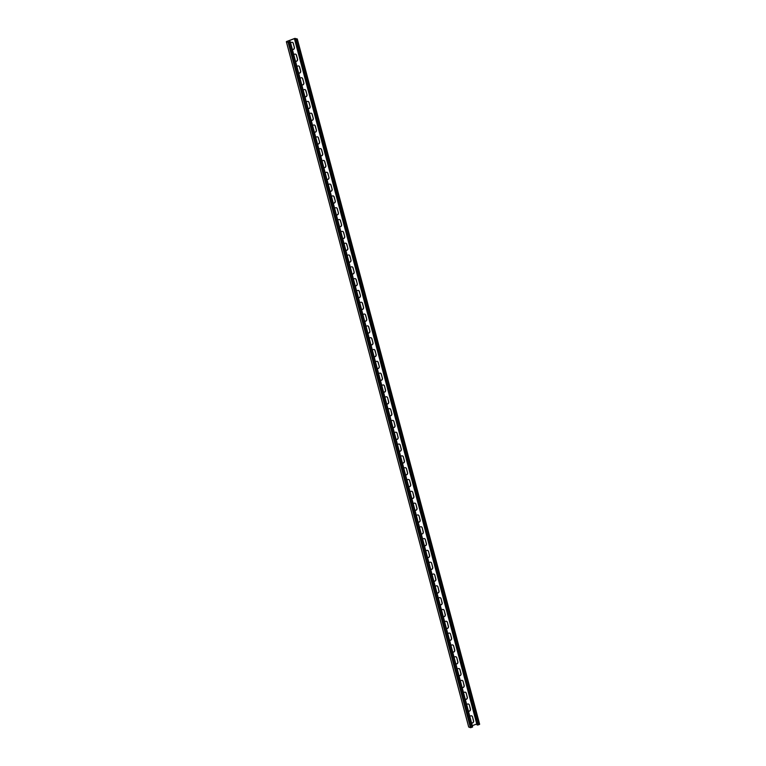 <?xml version="1.0" encoding="UTF-8"?>
<svg xmlns="http://www.w3.org/2000/svg" width="766" height="766" viewBox="0 0 766 766"><rect width="100%" height="100%" fill="white"/><g stroke="black" fill="none" stroke-linecap="round" stroke-linejoin="round"><path stroke-width="1.15" d="M295.446 39.593L295.13 38.396L286.656 41.603L288.523 42.283L289.538 41.9M297.275 39.028L479.65 724.282L478.214 724.942L476.988 724.866L294.795 40.138L294.642 39.545L297.304 38.97L294.805 38.405L286.666 41.479L288.112 42.389L289.96 41.862L289.404 41.527M469.884 716.622A1.589 1.427 -69.9 0 1 472.507 716.813L473.455 720.892A1.589 1.427 -69.9 0 1 471.597 722.932M471.559 722.913A1.589 1.427 -69.9 0 0 473.608 720.95L472.507 716.813M466.733 704.806A1.589 1.427 -69.9 0 1 469.366 704.998L470.314 709.077A1.589 1.427 -69.9 0 1 468.457 711.116M468.419 711.097A1.589 1.427 -69.9 0 0 470.468 709.134L469.366 704.998M384.992 397.592A1.589 1.427 -69.9 0 1 387.625 397.784L388.573 401.863A1.589 1.427 -69.9 0 1 386.715 403.912M386.667 403.893A1.589 1.427 -69.9 0 0 388.726 401.92L387.625 397.784M381.851 385.777A1.589 1.427 -69.9 0 1 384.484 385.968L385.422 390.047A1.589 1.427 -69.9 0 1 383.565 392.096M383.527 392.077A1.589 1.427 -69.9 0 0 385.585 390.105L384.484 385.968M388.142 409.408A1.589 1.427 -69.9 0 1 390.765 409.599L391.713 413.678A1.589 1.427 -69.9 0 1 389.856 415.727M389.817 415.708A1.589 1.427 -69.9 0 0 391.866 413.736L390.765 409.599M391.282 421.223A1.589 1.427 -69.9 0 1 393.916 421.415L394.854 425.494A1.589 1.427 -69.9 0 1 392.996 427.543M392.958 427.524A1.589 1.427 -69.9 0 0 395.017 425.551L393.916 421.415M394.423 433.039A1.589 1.427 -69.9 0 1 397.056 433.23L398.004 437.309A1.589 1.427 -69.9 0 1 396.146 439.358M396.108 439.339A1.589 1.427 -69.9 0 0 398.157 437.367L397.056 433.23M397.573 444.855A1.589 1.427 -69.9 0 1 400.197 445.046L401.145 449.125A1.589 1.427 -69.9 0 1 399.287 451.174M399.249 451.155A1.589 1.427 -69.9 0 0 401.298 449.182L400.197 445.046M400.714 456.67A1.589 1.427 -69.9 0 1 403.347 456.862L404.285 460.94A1.589 1.427 -69.9 0 1 402.428 462.99M402.389 462.97A1.589 1.427 -69.9 0 0 404.448 460.998L403.347 456.862M403.864 468.486A1.589 1.427 -69.9 0 1 406.487 468.687L407.435 472.756A1.589 1.427 -69.9 0 1 405.578 474.805M405.54 474.786A1.589 1.427 -69.9 0 0 407.589 472.814L406.487 468.687M407.005 480.301A1.589 1.427 -69.9 0 1 409.628 480.502L410.576 484.581A1.589 1.427 -69.9 0 1 408.718 486.621M408.68 486.601A1.589 1.427 -69.9 0 0 410.729 484.629L409.628 480.502M410.145 492.117A1.589 1.427 -69.9 0 1 412.778 492.318L413.717 496.397A1.589 1.427 -69.9 0 1 411.859 498.436M411.821 498.417A1.589 1.427 -69.9 0 0 413.879 496.445L412.778 492.318M413.295 503.932A1.589 1.427 -69.9 0 1 415.919 504.133L416.867 508.212A1.589 1.427 -69.9 0 1 415.009 510.252M414.971 510.233A1.589 1.427 -69.9 0 0 417.02 508.27L415.919 504.133M416.436 515.748A1.589 1.427 -69.9 0 1 419.059 515.949L420.007 520.028A1.589 1.427 -69.9 0 1 418.15 522.067M418.112 522.048A1.589 1.427 -69.9 0 0 420.161 520.085L419.059 515.949M419.577 527.563A1.589 1.427 -69.9 0 1 422.21 527.764L423.158 531.843A1.589 1.427 -69.9 0 1 421.29 533.883M421.252 533.864A1.589 1.427 -69.9 0 0 423.311 531.901L422.21 527.764M422.727 539.379A1.589 1.427 -69.9 0 1 425.35 539.58L426.298 543.659A1.589 1.427 -69.9 0 1 424.441 545.698M424.402 545.679A1.589 1.427 -69.9 0 0 426.451 543.716L425.35 539.58M425.867 551.194A1.589 1.427 -69.9 0 1 428.5 551.396L429.439 555.474A1.589 1.427 -69.9 0 1 427.581 557.514M427.543 557.495A1.589 1.427 -69.9 0 0 429.592 555.532L428.5 551.396M429.008 563.01A1.589 1.427 -69.9 0 1 431.641 563.211L432.589 567.29A1.589 1.427 -69.9 0 1 430.722 569.33M430.684 569.31A1.589 1.427 -69.9 0 0 432.742 567.347L431.641 563.211M432.158 574.826A1.589 1.427 -69.9 0 1 434.782 575.027L435.73 579.106A1.589 1.427 -69.9 0 1 433.872 581.145M433.834 581.126A1.589 1.427 -69.9 0 0 435.883 579.163L434.782 575.027M435.299 586.641A1.589 1.427 -69.9 0 1 437.932 586.842L438.87 590.921A1.589 1.427 -69.9 0 1 437.013 592.961M436.974 592.941A1.589 1.427 -69.9 0 0 439.033 590.979L437.932 586.842M438.439 598.457A1.589 1.427 -69.9 0 1 441.072 598.658L442.02 602.737A1.589 1.427 -69.9 0 1 440.153 604.776M440.115 604.757A1.589 1.427 -69.9 0 0 442.174 602.794L441.072 598.658M441.589 610.272A1.589 1.427 -69.9 0 1 444.213 610.473L445.161 614.552A1.589 1.427 -69.9 0 1 443.303 616.592M443.265 616.573A1.589 1.427 -69.9 0 0 445.314 614.61L444.213 610.473M444.73 622.088A1.589 1.427 -69.9 0 1 447.363 622.289L448.301 626.368A1.589 1.427 -69.9 0 1 446.444 628.407M446.406 628.388A1.589 1.427 -69.9 0 0 448.464 626.425L447.363 622.289M447.871 633.903A1.589 1.427 -69.9 0 1 450.504 634.104L451.452 638.183A1.589 1.427 -69.9 0 1 449.585 640.223M449.546 640.204A1.589 1.427 -69.9 0 0 451.605 638.241L450.504 634.104M451.021 645.719A1.589 1.427 -69.9 0 1 453.644 645.92L454.592 649.999A1.589 1.427 -69.9 0 1 452.735 652.038M452.696 652.019A1.589 1.427 -69.9 0 0 454.745 650.056L453.644 645.92M454.161 657.534A1.589 1.427 -69.9 0 1 456.795 657.735L457.733 661.814A1.589 1.427 -69.9 0 1 455.875 663.854M455.837 663.835A1.589 1.427 -69.9 0 0 457.896 661.872L456.795 657.735M457.302 669.35A1.589 1.427 -69.9 0 1 459.935 669.551L460.883 673.63A1.589 1.427 -69.9 0 1 459.025 675.669M458.978 675.65A1.589 1.427 -69.9 0 0 461.036 673.687L459.935 669.551M460.452 681.175A1.589 1.427 -69.9 0 1 463.076 681.367L464.024 685.446A1.589 1.427 -69.9 0 1 462.166 687.485M462.128 687.466A1.589 1.427 -69.9 0 0 464.177 685.503L463.076 681.367M463.593 692.991A1.589 1.427 -69.9 0 1 466.226 693.182L467.164 697.261A1.589 1.427 -69.9 0 1 465.307 699.301M465.268 699.281A1.589 1.427 -69.9 0 0 467.327 697.319L466.226 693.182M476.797 723.975L472.296 725.68M292.353 49.417A1.589 1.427 110.1 0 0 294.403 47.454L293.148 43.26A1.589 1.427 110.1 0 0 292.382 42.322M294.403 47.454L293.311 43.317A1.589 1.427 110.1 0 0 290.678 43.116M295.494 61.232A1.589 1.427 110.1 0 0 297.553 59.269L296.298 55.075A1.589 1.427 110.1 0 0 295.523 54.137M297.553 59.269L296.452 55.133A1.589 1.427 110.1 0 0 293.818 54.932M379.141 366.416A1.589 1.427 110.1 0 1 377.274 368.465A1.589 1.427 110.1 0 0 379.294 366.474L378.04 362.28A1.589 1.427 110.1 0 0 377.265 361.351M379.294 366.474L378.193 362.337A1.589 1.427 110.1 0 0 375.56 362.146M380.386 380.262A1.589 1.427 110.1 0 0 382.435 378.289L381.181 374.095A1.589 1.427 110.1 0 0 380.405 373.166M382.435 378.289L381.334 374.153A1.589 1.427 110.1 0 0 378.71 373.961M374.095 356.63A1.589 1.427 110.1 0 0 376.154 354.658L374.89 350.464A1.589 1.427 110.1 0 0 374.124 349.535M376.154 354.658L375.053 350.522A1.589 1.427 110.1 0 0 372.42 350.33M370.955 344.815A1.589 1.427 110.1 0 0 373.004 342.842L371.749 338.649A1.589 1.427 110.1 0 0 370.974 337.72M373.004 342.842L371.903 338.706A1.589 1.427 110.1 0 0 369.279 338.515M369.71 330.969A1.589 1.427 110.1 0 1 367.843 333.019A1.589 1.427 110.1 0 0 369.863 331.027L368.609 326.833A1.589 1.427 110.1 0 0 367.833 325.904M369.863 331.027L368.762 326.89A1.589 1.427 110.1 0 0 366.129 326.699M364.664 321.184A1.589 1.427 110.1 0 0 366.713 319.211L365.459 315.017A1.589 1.427 110.1 0 0 364.693 314.089M366.713 319.211L365.621 315.075A1.589 1.427 110.1 0 0 362.988 314.883M361.523 309.368A1.589 1.427 110.1 0 0 363.572 307.396L362.318 303.202A1.589 1.427 110.1 0 0 361.542 302.273M363.572 307.396L362.471 303.259A1.589 1.427 110.1 0 0 359.848 303.068M360.279 295.523A1.589 1.427 110.1 0 1 358.411 297.562A1.589 1.427 110.1 0 0 360.432 295.58L359.177 291.386A1.589 1.427 110.1 0 0 358.402 290.458M360.432 295.58L359.331 291.444A1.589 1.427 110.1 0 0 356.697 291.252M355.233 285.737A1.589 1.427 110.1 0 0 357.282 283.765L356.027 279.571A1.589 1.427 110.1 0 0 355.261 278.642M357.282 283.765L356.19 279.628A1.589 1.427 110.1 0 0 353.557 279.437M352.092 273.922A1.589 1.427 110.1 0 0 354.141 271.949L352.887 267.755A1.589 1.427 110.1 0 0 352.111 266.827M354.141 271.949L353.04 267.813A1.589 1.427 110.1 0 0 350.416 267.621M350.838 260.076A1.589 1.427 110.1 0 1 348.98 262.116A1.589 1.427 110.1 0 0 351 260.134L349.746 255.94A1.589 1.427 110.1 0 0 348.97 255.011M351 260.134L349.899 255.997A1.589 1.427 110.1 0 0 347.266 255.806M345.801 250.281A1.589 1.427 110.1 0 0 347.85 248.318L346.596 244.124A1.589 1.427 110.1 0 0 345.83 243.195M347.85 248.318L346.749 244.182A1.589 1.427 110.1 0 0 344.125 243.99M342.661 238.465A1.589 1.427 110.1 0 0 344.71 236.502L343.455 232.309A1.589 1.427 110.1 0 0 342.68 231.38M344.71 236.502L343.608 232.366A1.589 1.427 110.1 0 0 340.985 232.175M339.51 226.65A1.589 1.427 110.1 0 0 341.569 224.687L340.315 220.493A1.589 1.427 110.1 0 0 339.539 219.564M341.569 224.687L340.468 220.551A1.589 1.427 110.1 0 0 337.835 220.359M336.37 214.834A1.589 1.427 110.1 0 0 338.419 212.871L337.164 208.678A1.589 1.427 110.1 0 0 336.398 207.749M338.419 212.871L337.318 208.735A1.589 1.427 110.1 0 0 334.694 208.534M333.229 203.019A1.589 1.427 110.1 0 0 335.278 201.056L334.024 196.862A1.589 1.427 110.1 0 0 333.248 195.933M335.278 201.056L334.177 196.919A1.589 1.427 110.1 0 0 331.544 196.718M331.975 189.183A1.589 1.427 110.1 0 1 330.117 191.222A1.589 1.427 110.1 0 0 332.138 189.24L330.874 185.046A1.589 1.427 110.1 0 0 330.108 184.118M332.138 189.24L331.036 185.104A1.589 1.427 110.1 0 0 328.403 184.903M326.938 179.388A1.589 1.427 110.1 0 0 328.987 177.425L327.733 173.231A1.589 1.427 110.1 0 0 326.967 172.302M328.987 177.425L327.886 173.288A1.589 1.427 110.1 0 0 325.263 173.087M323.798 167.572A1.589 1.427 110.1 0 0 325.847 165.609L324.593 161.415A1.589 1.427 110.1 0 0 323.817 160.487M325.847 165.609L324.746 161.473A1.589 1.427 110.1 0 0 322.113 161.272M320.648 155.757A1.589 1.427 110.1 0 0 322.706 153.794L321.442 149.6A1.589 1.427 110.1 0 0 320.676 148.671M322.706 153.794L321.605 149.657A1.589 1.427 110.1 0 0 318.972 149.456M317.507 143.941A1.589 1.427 110.1 0 0 319.556 141.978L318.302 137.784A1.589 1.427 110.1 0 0 317.536 136.855M319.556 141.978L318.455 137.842A1.589 1.427 110.1 0 0 315.831 137.641M314.357 132.125A1.589 1.427 110.1 0 0 316.415 130.163L315.161 125.969A1.589 1.427 110.1 0 0 314.386 125.04M316.415 130.163L315.314 126.026A1.589 1.427 110.1 0 0 312.681 125.825M313.112 118.29A1.589 1.427 110.1 0 1 311.255 120.329A1.589 1.427 110.1 0 0 313.275 118.347L312.011 114.153A1.589 1.427 110.1 0 0 311.245 113.224M313.275 118.347L312.174 114.211A1.589 1.427 110.1 0 0 309.541 114.01M308.076 108.494A1.589 1.427 110.1 0 0 310.125 106.531L308.87 102.338A1.589 1.427 110.1 0 0 308.095 101.399M310.125 106.531L309.024 102.395A1.589 1.427 110.1 0 0 306.4 102.194M304.925 96.679A1.589 1.427 110.1 0 0 306.984 94.716L305.73 90.522A1.589 1.427 110.1 0 0 304.954 89.584M306.984 94.716L305.883 90.579A1.589 1.427 110.1 0 0 303.25 90.378M303.681 82.843A1.589 1.427 110.1 0 1 301.823 84.882A1.589 1.427 110.1 0 0 303.843 82.9L302.58 78.707A1.589 1.427 110.1 0 0 301.814 77.768M303.843 82.9L302.742 78.764A1.589 1.427 110.1 0 0 300.109 78.563M298.644 73.048A1.589 1.427 110.1 0 0 300.693 71.085L299.439 66.891A1.589 1.427 110.1 0 0 298.663 65.953M300.693 71.085L299.592 66.948A1.589 1.427 110.1 0 0 296.969 66.747M471.588 715.827A1.589 1.427 -69.9 0 1 472.354 716.756M468.438 704.011A1.589 1.427 -69.9 0 1 469.213 704.94M386.696 396.798A1.589 1.427 -69.9 0 1 387.472 397.726M383.555 384.982A1.589 1.427 -69.9 0 1 384.321 385.911M389.846 408.613A1.589 1.427 -69.9 0 1 390.612 409.542M392.987 420.429A1.589 1.427 -69.9 0 1 393.753 421.357M396.127 432.244A1.589 1.427 -69.9 0 1 396.903 433.173M399.278 444.06A1.589 1.427 -69.9 0 1 400.043 444.998M402.418 455.875A1.589 1.427 -69.9 0 1 403.184 456.814M405.559 467.691A1.589 1.427 -69.9 0 1 406.334 468.629M408.709 479.506A1.589 1.427 -69.9 0 1 409.475 480.445M411.849 491.322A1.589 1.427 -69.9 0 1 412.625 492.26M414.99 503.138A1.589 1.427 -69.9 0 1 415.766 504.076M418.14 514.953A1.589 1.427 -69.9 0 1 418.906 515.891M421.281 526.769A1.589 1.427 -69.9 0 1 422.056 527.707M424.421 538.584A1.589 1.427 -69.9 0 1 425.197 539.523M427.572 550.4A1.589 1.427 -69.9 0 1 428.338 551.338M430.712 562.215A1.589 1.427 -69.9 0 1 431.488 563.154M433.853 574.04A1.589 1.427 -69.9 0 1 434.628 574.969M437.003 585.856A1.589 1.427 -69.9 0 1 437.769 586.785M440.144 597.672A1.589 1.427 -69.9 0 1 440.919 598.6M443.284 609.487A1.589 1.427 -69.9 0 1 444.06 610.416M446.434 621.303A1.589 1.427 -69.9 0 1 447.2 622.231M449.575 633.118A1.589 1.427 -69.9 0 1 450.351 634.047M452.725 644.934A1.589 1.427 -69.9 0 1 453.491 645.862M455.866 656.749A1.589 1.427 -69.9 0 1 456.632 657.678M459.006 668.565A1.589 1.427 -69.9 0 1 459.782 669.494M462.157 680.38A1.589 1.427 -69.9 0 1 462.923 681.309M465.297 692.196A1.589 1.427 -69.9 0 1 466.063 693.125M292.392 49.436A1.589 1.427 110.1 0 0 294.249 47.396M295.532 61.251A1.589 1.427 110.1 0 0 297.4 59.212M380.424 380.281A1.589 1.427 110.1 0 0 382.282 378.232M374.134 356.65A1.589 1.427 110.1 0 0 375.991 354.601M370.993 344.834A1.589 1.427 110.1 0 0 372.851 342.785M364.702 321.193A1.589 1.427 110.1 0 0 366.56 319.154M361.562 309.378A1.589 1.427 110.1 0 0 363.419 307.338M355.271 285.747A1.589 1.427 110.1 0 0 357.128 283.707M352.13 273.931A1.589 1.427 110.1 0 0 353.988 271.892M345.839 250.3A1.589 1.427 110.1 0 0 347.697 248.261M342.699 238.485A1.589 1.427 110.1 0 0 344.556 236.445M339.549 226.669A1.589 1.427 110.1 0 0 341.406 224.63M336.408 214.853A1.589 1.427 110.1 0 0 338.266 212.814M333.267 203.038A1.589 1.427 110.1 0 0 335.125 200.998M326.977 179.407A1.589 1.427 110.1 0 0 328.834 177.367M323.836 167.591A1.589 1.427 110.1 0 0 325.694 165.552M320.686 155.776A1.589 1.427 110.1 0 0 322.543 153.736M317.545 143.96A1.589 1.427 110.1 0 0 319.403 141.921M314.405 132.145A1.589 1.427 110.1 0 0 316.262 130.105M308.114 108.513A1.589 1.427 110.1 0 0 309.971 106.474M304.964 96.698A1.589 1.427 110.1 0 0 306.831 94.658M298.683 73.067A1.589 1.427 110.1 0 0 300.54 71.027M468.725 726.972L470.458 727.7L472.632 726.944L290.257 41.69M295.13 38.396L296.997 39.085L294.642 39.545M286.398 41.757L468.754 727.078M288.112 42.389L470.458 727.7M288.849 42.283L471.195 727.595M289.96 41.862L472.306 727.173M295.13 39.727L477.486 725.048M296.978 39.2L479.334 724.521M295.868 39.621L478.214 724.942M286.35 41.718L468.696 727.03M290.285 41.623L472.632 726.944M297.304 38.97L479.65 724.282"/></g></svg>
